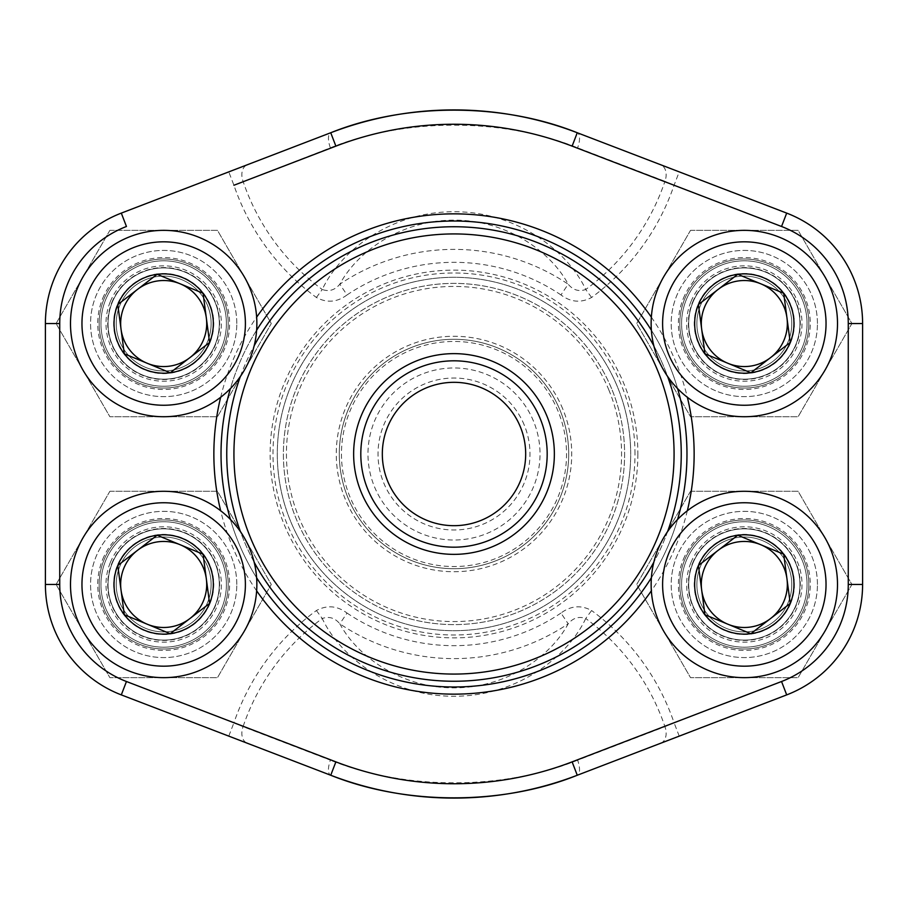 <?xml version="1.0" encoding="UTF-8"?>
<svg xmlns="http://www.w3.org/2000/svg" width="908" height="908" viewBox="0 0 908 908"><rect width="100%" height="100%" fill="white"/><g stroke="black" fill="none" stroke-linecap="round" stroke-linejoin="round"><path stroke-width="0.68" stroke-dasharray="4.54 3.41" d="M790.596 603.582A50.065 50.065 0 0 1 704.631 614.977A50.065 50.065 0 0 1 737.739 534.835A50.065 50.065 0 0 1 790.596 603.582M658.198 548.886A93.195 93.195 0 0 1 818.199 527.673A93.195 93.195 0 0 1 756.568 676.846A93.195 93.195 0 0 1 658.198 548.886M692.906 563.221A55.626 55.626 0 0 1 788.428 550.566A55.626 55.626 0 0 1 751.631 639.607A55.626 55.626 0 0 1 692.906 563.221A55.626 55.626 0 0 0 723.074 635.872A55.626 55.626 0 0 0 795.737 605.704A55.626 55.626 0 0 0 765.558 533.053A55.626 55.626 0 0 0 692.906 563.221M209.952 342.656A50.065 50.065 0 0 1 123.987 354.052A50.065 50.065 0 0 1 157.095 273.91A50.065 50.065 0 0 1 209.952 342.656M77.555 287.95A93.195 93.195 0 0 1 237.556 266.736A93.195 93.195 0 0 1 175.925 415.921A93.195 93.195 0 0 1 77.555 287.95M112.263 302.296A55.626 55.626 0 0 1 207.784 289.629A55.626 55.626 0 0 1 170.988 378.681A55.626 55.626 0 0 1 112.263 302.296A55.626 55.626 0 0 0 142.442 374.947A55.626 55.626 0 0 0 215.094 344.779A55.626 55.626 0 0 0 184.926 272.128A55.626 55.626 0 0 0 112.263 302.296M209.952 603.582A50.065 50.065 0 0 1 123.987 614.977A50.065 50.065 0 0 1 157.095 534.835A50.065 50.065 0 0 1 209.952 603.582M77.555 548.886A93.195 93.195 0 0 1 237.556 527.673A93.195 93.195 0 0 1 175.925 676.846A93.195 93.195 0 0 1 77.555 548.886M112.263 563.221A55.626 55.626 0 0 1 207.784 550.566A55.626 55.626 0 0 1 170.988 639.607A55.626 55.626 0 0 1 112.263 563.221A55.626 55.626 0 0 0 142.442 635.872A55.626 55.626 0 0 0 215.094 605.704A55.626 55.626 0 0 0 184.926 533.053A55.626 55.626 0 0 0 112.263 563.221M790.596 342.656A50.065 50.065 0 0 1 704.631 354.052A50.065 50.065 0 0 1 737.739 273.91A50.065 50.065 0 0 1 790.596 342.656M658.198 287.95A93.195 93.195 0 0 1 818.199 266.736A93.195 93.195 0 0 1 756.568 415.921A93.195 93.195 0 0 1 658.198 287.95M692.906 302.296A55.626 55.626 0 0 1 788.428 289.629A55.626 55.626 0 0 1 751.631 378.681A55.626 55.626 0 0 1 692.906 302.296A55.626 55.626 0 0 0 723.074 374.947A55.626 55.626 0 0 0 795.737 344.779A55.626 55.626 0 0 0 765.558 272.128A55.626 55.626 0 0 0 692.906 302.296M109.879 491.273L217.477 491.273L244.388 537.865L271.288 584.468L217.477 677.652L109.879 677.652L56.069 584.468L109.879 491.273L217.477 491.273L271.288 584.468L244.388 631.06L217.477 677.652L109.879 677.652L56.069 584.468L109.879 491.273M211.121 584.468A47.443 47.443 0 0 1 139.957 625.555A47.443 47.443 0 0 1 139.957 543.37A47.443 47.443 0 0 1 211.121 584.468A47.443 47.443 0 0 0 139.957 543.37A47.443 47.443 0 0 0 139.957 625.555A47.443 47.443 0 0 0 211.121 584.468M226.398 584.468A62.72 62.72 0 0 1 132.318 638.789A62.72 62.72 0 0 1 132.318 530.147A62.72 62.72 0 0 1 226.398 584.468A62.72 62.72 0 0 0 132.318 530.147A62.72 62.72 0 0 0 132.318 638.789A62.72 62.72 0 0 0 226.398 584.468M82.98 537.865A93.195 93.195 0 0 1 244.388 537.865A93.195 93.195 0 0 1 163.678 677.652A93.195 93.195 0 0 1 82.98 537.865A93.195 93.195 0 0 1 244.388 537.865A93.195 93.195 0 0 1 163.678 677.652A93.195 93.195 0 0 1 82.98 537.865M109.879 230.348L217.477 230.348L271.288 323.532L217.477 416.727L109.879 416.727L56.069 323.532L109.879 230.348L217.477 230.348L271.288 323.532L217.477 416.727L109.879 416.727L56.069 323.532L109.879 230.348M211.121 323.532A47.443 47.443 0 0 1 139.957 364.63A47.443 47.443 0 0 1 139.957 282.445A47.443 47.443 0 0 1 211.121 323.532A47.443 47.443 0 0 0 139.957 282.445A47.443 47.443 0 0 0 139.957 364.63A47.443 47.443 0 0 0 211.121 323.532M226.398 323.532A62.72 62.72 0 0 1 132.318 377.853A62.72 62.72 0 0 1 132.318 269.211A62.72 62.72 0 0 1 226.398 323.532A62.72 62.72 0 0 0 132.318 269.211A62.72 62.72 0 0 0 132.318 377.853A62.72 62.72 0 0 0 226.398 323.532M82.98 276.94A93.195 93.195 0 0 1 244.388 276.94A93.195 93.195 0 0 1 163.678 416.727A93.195 93.195 0 0 1 82.98 276.94A93.195 93.195 0 0 1 244.388 276.94A93.195 93.195 0 0 1 163.678 416.727A93.195 93.195 0 0 1 82.98 276.94M690.523 230.348L798.121 230.348L851.931 323.532L798.121 416.727L690.523 416.727L636.712 323.532L663.612 276.94L690.523 230.348L798.121 230.348L851.931 323.532L798.121 416.727L690.523 416.727L636.712 323.532L690.523 230.348M791.765 323.532A47.443 47.443 0 0 1 720.6 364.63A47.443 47.443 0 0 1 720.6 282.445A47.443 47.443 0 0 1 791.765 323.532A47.443 47.443 0 0 0 720.6 282.445A47.443 47.443 0 0 0 720.6 364.63A47.443 47.443 0 0 0 791.765 323.532M807.042 323.532A62.72 62.72 0 0 1 712.962 377.853A62.72 62.72 0 0 1 712.962 269.211A62.72 62.72 0 0 1 807.042 323.532A62.72 62.72 0 0 0 712.962 269.211A62.72 62.72 0 0 0 712.962 377.853A62.72 62.72 0 0 0 807.042 323.532M663.612 276.94A93.195 93.195 0 0 1 825.02 276.94A93.195 93.195 0 0 1 744.322 416.727A93.195 93.195 0 0 1 663.612 276.94A93.195 93.195 0 0 1 825.02 276.94A93.195 93.195 0 0 1 744.322 416.727A93.195 93.195 0 0 1 663.612 276.94M690.523 491.273L798.121 491.273L851.931 584.468L798.121 677.652L690.523 677.652L636.712 584.468L690.523 491.273L798.121 491.273L851.931 584.468L798.121 677.652L690.523 677.652L636.712 584.468L690.523 491.273M791.765 584.468A47.443 47.443 0 0 1 720.6 625.555A47.443 47.443 0 0 1 720.6 543.37A47.443 47.443 0 0 1 791.765 584.468A47.443 47.443 0 0 0 720.6 543.37A47.443 47.443 0 0 0 720.6 625.555A47.443 47.443 0 0 0 791.765 584.468M807.042 584.468A62.72 62.72 0 0 1 712.962 638.789A62.72 62.72 0 0 1 712.962 530.147A62.72 62.72 0 0 1 807.042 584.468A62.72 62.72 0 0 0 712.962 530.147A62.72 62.72 0 0 0 712.962 638.789A62.72 62.72 0 0 0 807.042 584.468M663.612 537.865A93.195 93.195 0 0 1 825.02 537.865A93.195 93.195 0 0 1 744.322 677.652A93.195 93.195 0 0 1 663.612 537.865A93.195 93.195 0 0 1 825.02 537.865A93.195 93.195 0 0 1 744.322 677.652A93.195 93.195 0 0 1 663.612 537.865M630.697 454A176.697 176.697 0 0 0 365.652 300.968A176.697 176.697 0 0 0 365.652 607.032A176.697 176.697 0 0 0 630.697 454A176.697 176.697 0 0 1 365.652 607.032A176.697 176.697 0 0 1 365.652 300.968A176.697 176.697 0 0 1 630.697 454A176.697 176.697 0 0 1 365.652 607.032A176.697 176.697 0 0 1 365.652 300.968A176.697 176.697 0 0 1 630.697 454M660.718 743.232A14.335 9.897 69 0 0 664.951 726.672L577.613 760.178A14.335 5.732 69 0 1 577.261 775.25L786.691 694.892A118.278 118.278 0 0 0 862.6 584.468L862.6 323.532A118.278 118.278 0 0 0 786.691 213.108L679.218 171.873L674.077 185.255A232.618 232.618 0 0 1 591.596 297.472C581.041 303.136 570.826 302.296 560.962 294.941L568.181 284.204C573.039 290.106 578.895 291.865 585.739 289.493C567.432 250.313 515.767 211.337 453.807 211.746C391.598 211.678 340.682 250.347 322.261 289.493C329.071 291.877 334.916 290.117 339.819 284.204C357.355 251.516 401.109 220.099 453.841 220.156C506.46 219.884 550.611 251.403 568.181 284.204A204.618 204.618 0 0 0 339.819 284.204L347.038 294.941C337.095 302.307 326.88 303.147 316.404 297.472A232.618 232.618 0 0 1 233.923 185.255L228.782 171.873L121.309 213.108A118.278 118.278 0 0 0 45.4 323.532L45.4 584.468A118.278 118.278 0 0 0 121.309 694.892L330.739 775.25A14.335 5.732 111 0 1 330.387 760.178L243.049 726.672A222.721 222.721 0 0 1 322.261 618.507C340.568 657.687 392.233 696.663 454.193 696.254C516.402 696.322 567.318 657.653 585.739 618.507C578.929 616.123 573.084 617.883 568.181 623.796C550.645 656.484 506.891 687.901 454.159 687.844C401.54 688.116 357.389 656.597 339.819 623.796L347.038 613.059C337.174 605.704 326.959 604.864 316.404 610.528A232.618 232.618 0 0 0 233.923 722.745L243.049 726.672A14.335 9.897 111 0 0 247.282 743.232M233.923 185.255L330.387 147.822C404.991 117.654 502.669 117.597 577.613 147.822L664.951 181.328A14.335 9.897 111 0 0 660.718 164.768L679.218 171.873M660.718 164.768L577.261 132.75A14.335 5.732 111 0 1 577.613 147.822M330.387 147.822A14.335 5.732 69 0 1 330.739 132.75L228.782 171.873M316.404 610.528L322.261 618.507C329.105 616.135 334.961 617.894 339.819 623.796A204.618 204.618 0 0 0 568.181 623.796L560.962 613.059C570.905 605.693 581.12 604.853 591.596 610.528L585.739 618.507A222.721 222.721 0 0 1 664.951 726.672L674.077 722.745A232.618 232.618 0 0 0 591.596 610.528M817.438 584.468A73.117 73.117 0 0 0 707.763 521.147A73.117 73.117 0 0 0 707.763 647.79A73.117 73.117 0 0 0 817.438 584.468A73.117 73.117 0 0 1 707.763 647.79A73.117 73.117 0 0 1 707.763 521.147A73.117 73.117 0 0 1 817.438 584.468M817.438 323.532A73.117 73.117 0 0 0 707.763 260.21A73.117 73.117 0 0 0 707.763 386.853A73.117 73.117 0 0 0 817.438 323.532A73.117 73.117 0 0 1 707.763 386.853A73.117 73.117 0 0 1 707.763 260.21A73.117 73.117 0 0 1 817.438 323.532M236.795 584.468A73.117 73.117 0 0 0 127.12 521.147A73.117 73.117 0 0 0 127.12 647.79A73.117 73.117 0 0 0 236.795 584.468A73.117 73.117 0 0 1 127.12 647.79A73.117 73.117 0 0 1 127.12 521.147A73.117 73.117 0 0 1 236.795 584.468M236.795 323.532A73.117 73.117 0 0 0 127.12 260.21A73.117 73.117 0 0 0 127.12 386.853A73.117 73.117 0 0 0 236.795 323.532A73.117 73.117 0 0 1 127.12 386.853A73.117 73.117 0 0 1 127.12 260.21A73.117 73.117 0 0 1 236.795 323.532M687.345 510.716A240.143 240.143 0 0 1 651.354 590.824M256.646 590.824A240.143 240.143 0 0 1 220.655 510.716M220.655 397.284A240.143 240.143 0 0 1 256.646 317.176M651.354 317.176A240.143 240.143 0 0 1 687.345 397.284M577.613 760.178C503.009 790.346 405.331 790.403 330.387 760.178M637.87 454A183.87 183.87 0 0 1 362.065 613.24A183.87 183.87 0 0 1 362.065 294.76A183.87 183.87 0 0 1 637.87 454M454 686.97A232.97 232.97 0 0 0 686.97 454A232.97 232.97 0 0 0 454 221.03A232.97 232.97 0 0 0 221.03 454A232.97 232.97 0 0 0 454 686.97M677.606 388.601A232.97 232.97 0 0 0 651.376 330.217M256.623 330.217A232.97 232.97 0 0 0 230.394 388.601M230.394 519.399A232.97 232.97 0 0 0 256.623 577.783M651.376 577.783A232.97 232.97 0 0 0 677.606 519.399M228.192 323.532A64.513 64.513 0 0 1 131.422 379.408A64.513 64.513 0 0 1 131.422 267.667A64.513 64.513 0 0 1 228.192 323.532A64.513 64.513 0 0 0 131.422 267.667A64.513 64.513 0 0 0 131.422 379.408A64.513 64.513 0 0 0 228.192 323.532M228.192 584.468A64.513 64.513 0 0 1 131.422 640.333A64.513 64.513 0 0 1 131.422 528.592A64.513 64.513 0 0 1 228.192 584.468A64.513 64.513 0 0 0 131.422 528.592A64.513 64.513 0 0 0 131.422 640.333A64.513 64.513 0 0 0 228.192 584.468M808.835 323.532A64.513 64.513 0 0 1 712.065 379.408A64.513 64.513 0 0 1 712.065 267.667A64.513 64.513 0 0 1 808.835 323.532A64.513 64.513 0 0 0 712.065 267.667A64.513 64.513 0 0 0 712.065 379.408A64.513 64.513 0 0 0 808.835 323.532M808.835 584.468A64.513 64.513 0 0 1 712.065 640.333A64.513 64.513 0 0 1 712.065 528.592A64.513 64.513 0 0 1 808.835 584.468A64.513 64.513 0 0 0 712.065 528.592A64.513 64.513 0 0 0 712.065 640.333A64.513 64.513 0 0 0 808.835 584.468M126.45 681.511L121.309 694.892A118.278 118.278 0 0 1 45.4 584.468L59.735 584.468A103.943 103.943 0 0 0 126.45 681.511L233.923 722.745L228.782 736.127M679.218 736.127L674.077 722.745L781.55 681.511A103.943 103.943 0 0 0 848.265 584.468L848.265 323.532A103.943 103.943 0 0 0 781.55 226.489L786.691 213.108A118.278 118.278 0 0 1 862.6 323.532L848.265 323.532M316.404 297.472L322.261 289.493A222.721 222.721 0 0 1 243.049 181.328A14.335 9.897 69 0 1 247.282 164.768M591.596 297.472L585.739 289.493A222.721 222.721 0 0 0 664.951 181.328L674.077 185.255M653.839 345.812A227.238 227.238 0 0 1 663.907 366.957A227.238 227.238 0 0 0 366.957 244.093A227.238 227.238 0 0 0 244.093 541.043A227.238 227.238 0 0 0 541.043 663.907A227.238 227.238 0 0 0 663.907 366.957A227.238 227.238 0 0 1 667.584 376.4M667.584 531.6A227.238 227.238 0 0 1 653.839 562.188M254.161 562.188A227.238 227.238 0 0 1 240.416 531.6M240.416 376.4A227.238 227.238 0 0 1 254.161 345.812M250.71 538.296A220.065 220.065 0 0 1 482.636 235.796A220.065 220.065 0 0 1 628.642 587.896A220.065 220.065 0 0 1 250.71 538.296M611.595 388.647A170.613 170.613 0 0 0 318.606 350.193A170.613 170.613 0 0 0 431.799 623.16A170.613 170.613 0 0 0 611.595 388.647A170.613 170.613 0 0 0 388.647 296.405A170.613 170.613 0 0 0 296.405 519.353A170.613 170.613 0 0 0 519.353 611.595A170.613 170.613 0 0 0 611.595 388.647A170.613 170.613 0 0 0 388.647 296.405A170.613 170.613 0 0 0 296.405 519.353A170.613 170.613 0 0 0 519.353 611.595A170.613 170.613 0 0 0 611.595 388.647M533.461 421.051A86.022 86.022 0 0 0 385.73 401.665A86.022 86.022 0 0 0 442.809 539.284A86.022 86.022 0 0 0 533.461 421.051M524.188 424.899A75.988 75.988 0 0 0 393.697 407.771A75.988 75.988 0 0 0 444.114 529.341A75.988 75.988 0 0 0 524.188 424.899M520.216 426.544A71.687 71.687 0 0 0 397.114 410.382A71.687 71.687 0 0 0 444.67 525.074A71.687 71.687 0 0 0 520.216 426.544M540.078 418.304A93.195 93.195 0 0 0 380.043 397.295A93.195 93.195 0 0 0 441.878 546.4A93.195 93.195 0 0 0 540.078 418.304M559.952 410.064A114.692 114.692 0 0 0 410.064 348.048A114.692 114.692 0 0 0 348.048 497.936A114.692 114.692 0 0 0 497.936 559.952A114.692 114.692 0 0 0 559.952 410.064A114.692 114.692 0 0 1 439.075 567.716A114.692 114.692 0 0 1 362.984 384.209A114.692 114.692 0 0 1 559.952 410.064A114.692 114.692 0 0 1 439.075 567.716A114.692 114.692 0 0 1 362.984 384.209A114.692 114.692 0 0 1 559.952 410.064A114.692 114.692 0 0 0 410.064 348.048A114.692 114.692 0 0 0 348.048 497.936A114.692 114.692 0 0 0 497.936 559.952A114.692 114.692 0 0 0 559.952 410.064M683.372 559.283A65.955 65.955 0 0 1 796.611 544.267A65.955 65.955 0 0 1 752.993 649.844A65.955 65.955 0 0 1 683.372 559.283M691.011 562.438A57.681 57.681 0 0 1 790.051 549.306A57.681 57.681 0 0 1 751.903 641.638A57.681 57.681 0 0 1 691.011 562.438M692.6 563.096A55.956 55.956 0 0 1 788.689 550.361A55.956 55.956 0 0 1 751.676 639.936A55.956 55.956 0 0 1 692.6 563.096M102.729 298.357A65.955 65.955 0 0 1 215.968 283.341A65.955 65.955 0 0 1 172.35 388.908A65.955 65.955 0 0 1 102.729 298.357M110.367 301.513A57.681 57.681 0 0 1 209.407 288.381A57.681 57.681 0 0 1 171.26 380.713A57.681 57.681 0 0 1 110.367 301.513M111.956 302.171A55.956 55.956 0 0 1 208.046 289.425A55.956 55.956 0 0 1 171.033 379.011A55.956 55.956 0 0 1 111.956 302.171M102.729 559.283A65.955 65.955 0 0 1 215.968 544.267A65.955 65.955 0 0 1 172.35 649.844A65.955 65.955 0 0 1 102.729 559.283M110.367 562.438A57.681 57.681 0 0 1 209.407 549.306A57.681 57.681 0 0 1 171.26 641.638A57.681 57.681 0 0 1 110.367 562.438M111.956 563.096A55.956 55.956 0 0 1 208.046 550.361A55.956 55.956 0 0 1 171.033 639.936A55.956 55.956 0 0 1 111.956 563.096M683.372 298.357A65.955 65.955 0 0 1 796.611 283.341A65.955 65.955 0 0 1 752.993 388.908A65.955 65.955 0 0 1 683.372 298.357M691.011 301.513A57.681 57.681 0 0 1 790.051 288.381A57.681 57.681 0 0 1 751.903 380.713A57.681 57.681 0 0 1 691.011 301.513M692.6 302.171A55.956 55.956 0 0 1 788.689 289.425A55.956 55.956 0 0 1 751.676 379.011A55.956 55.956 0 0 1 692.6 302.171M781.55 681.511L786.691 694.892A118.278 118.278 0 0 0 862.6 584.468L848.265 584.468M121.309 213.108A118.278 118.278 0 0 0 45.4 323.532L59.735 323.532A103.943 103.943 0 0 1 126.45 226.489L121.309 213.108M634.998 454A180.998 180.998 0 0 0 363.495 297.245A180.998 180.998 0 0 0 363.495 610.755A180.998 180.998 0 0 0 634.998 454M560.962 613.059A191.679 191.679 0 0 1 347.038 613.059M347.038 294.941A191.679 191.679 0 0 1 560.962 294.941M562.744 408.906A117.722 117.722 0 0 0 360.578 382.37A117.722 117.722 0 0 0 438.678 570.723A117.722 117.722 0 0 0 562.744 408.906M608.791 389.816A167.571 167.571 0 0 1 518.184 608.791A167.571 167.571 0 0 1 299.209 518.184A167.571 167.571 0 0 1 389.816 299.209A167.571 167.571 0 0 1 608.791 389.816M350.045 497.107A112.547 112.547 0 0 1 410.893 350.045A112.547 112.547 0 0 1 557.955 410.893A112.547 112.547 0 0 1 497.107 557.955A112.547 112.547 0 0 1 350.045 497.107"/><path stroke-width="1.36" d="M704.949 614.739A49.668 49.668 0 0 1 737.795 535.232A49.668 49.668 0 0 1 790.221 603.434A49.668 49.668 0 0 1 704.949 614.739L698.422 565.502L737.795 535.232L783.695 554.198L790.221 603.434L750.848 633.693L704.949 614.739L698.422 565.502L718.103 550.361A43.005 43.005 0 0 1 760.745 544.709L783.695 554.198L790.221 603.434L750.848 633.693L704.949 614.739M737.795 535.232L760.745 544.709A43.005 43.005 0 0 1 770.54 618.564A43.005 43.005 0 0 1 701.68 590.121A43.005 43.005 0 0 1 718.103 550.361L737.795 535.232M658.198 548.886A93.195 93.195 0 0 1 818.199 527.673A93.195 93.195 0 0 1 756.568 676.846A93.195 93.195 0 0 1 658.198 548.886A93.195 93.195 0 0 1 818.199 527.673A93.195 93.195 0 0 1 756.568 676.846A93.195 93.195 0 0 1 658.198 548.886M124.305 353.802A49.668 49.668 0 0 1 157.152 274.307A49.668 49.668 0 0 1 209.578 342.498A49.668 49.668 0 0 1 124.305 353.802L117.779 304.566L157.152 274.307L203.052 293.261L209.578 342.498L170.205 372.768L124.305 353.802L117.779 304.566L137.46 289.436A43.005 43.005 0 0 1 180.102 283.784L203.052 293.261L209.578 342.498L170.205 372.768L124.305 353.802M157.152 274.307L180.102 283.784A43.005 43.005 0 0 1 189.897 357.639A43.005 43.005 0 0 1 121.036 329.184A43.005 43.005 0 0 1 137.46 289.436L157.152 274.307M77.555 287.95A93.195 93.195 0 0 1 237.556 266.736A93.195 93.195 0 0 1 175.925 415.921A93.195 93.195 0 0 1 77.555 287.95A93.195 93.195 0 0 1 237.556 266.736A93.195 93.195 0 0 1 175.925 415.921A93.195 93.195 0 0 1 77.555 287.95M124.305 614.739A49.668 49.668 0 0 1 157.152 535.232A49.668 49.668 0 0 1 209.578 603.434A49.668 49.668 0 0 1 124.305 614.739L117.779 565.502L157.152 535.232L203.052 554.198L209.578 603.434L170.205 633.693L124.305 614.739L117.779 565.502L137.46 550.361A43.005 43.005 0 0 1 180.102 544.709L203.052 554.198L209.578 603.434L170.205 633.693L124.305 614.739M157.152 535.232L180.102 544.709A43.005 43.005 0 0 1 189.897 618.564A43.005 43.005 0 0 1 121.036 590.121A43.005 43.005 0 0 1 137.46 550.361L157.152 535.232M77.555 548.886A93.195 93.195 0 0 1 237.556 527.673A93.195 93.195 0 0 1 175.925 676.846A93.195 93.195 0 0 1 77.555 548.886A93.195 93.195 0 0 1 237.556 527.673A93.195 93.195 0 0 1 175.925 676.846A93.195 93.195 0 0 1 77.555 548.886M704.949 353.802A49.668 49.668 0 0 1 737.795 274.307A49.668 49.668 0 0 1 790.221 342.498A49.668 49.668 0 0 1 704.949 353.802L698.422 304.566L737.795 274.307L783.695 293.261L790.221 342.498L750.848 372.768L704.949 353.802L698.422 304.566L718.103 289.436A43.005 43.005 0 0 1 760.745 283.784L783.695 293.261L790.221 342.498L750.848 372.768L704.949 353.802M737.795 274.307L760.745 283.784A43.005 43.005 0 0 1 770.54 357.639A43.005 43.005 0 0 1 701.68 329.184A43.005 43.005 0 0 1 718.103 289.436L737.795 274.307M658.198 287.95A93.195 93.195 0 0 1 818.199 266.736A93.195 93.195 0 0 1 756.568 415.921A93.195 93.195 0 0 1 658.198 287.95A93.195 93.195 0 0 1 818.199 266.736A93.195 93.195 0 0 1 756.568 415.921A93.195 93.195 0 0 1 658.198 287.95M126.45 681.511A103.943 103.943 0 0 1 59.735 584.468L59.735 323.532L59.735 584.468L45.4 584.468L45.4 323.532A118.278 118.278 0 0 1 121.309 213.108L330.739 132.75A344.087 344.087 0 0 1 577.261 132.75L786.691 213.108A118.278 118.278 0 0 1 862.6 323.532L862.6 584.468A118.278 118.278 0 0 1 786.691 694.892L577.261 775.25A344.087 344.087 0 0 1 330.739 775.25L121.309 694.892A118.278 118.278 0 0 1 45.4 584.468A118.278 118.278 0 0 0 121.309 694.892L126.45 681.511L335.881 761.869A329.752 329.752 0 0 0 572.119 761.869L781.55 681.511A103.943 103.943 0 0 0 848.265 584.468L848.265 323.532A103.943 103.943 0 0 0 781.55 226.489L572.119 146.131A329.752 329.752 0 0 0 335.881 146.131L233.923 185.255M687.345 397.284A240.143 240.143 0 0 1 687.345 510.716M651.354 590.824A240.143 240.143 0 0 1 256.646 590.824M220.655 510.716A240.143 240.143 0 0 1 220.655 397.284M256.646 317.176A240.143 240.143 0 0 1 651.354 317.176M577.261 132.75C502.215 102.593 405.456 102.649 330.739 132.75A344.087 344.087 0 0 1 577.261 132.75L572.119 146.131M330.739 775.25C405.785 805.407 502.544 805.351 577.261 775.25A344.087 344.087 0 0 1 330.739 775.25L335.881 761.869M677.606 519.399A232.97 232.97 0 0 0 677.606 388.601M651.376 330.217A232.97 232.97 0 0 0 256.623 330.217M230.394 388.601A232.97 232.97 0 0 0 230.394 519.399M256.623 577.783A232.97 232.97 0 0 0 651.376 577.783M546.707 415.558A100.357 100.357 0 0 1 440.936 553.505A100.357 100.357 0 0 1 374.357 392.937A100.357 100.357 0 0 1 546.707 415.558M657.29 369.704A220.065 220.065 0 0 0 279.358 320.104A220.065 220.065 0 0 0 425.364 672.204A220.065 220.065 0 0 0 657.29 369.704M667.584 376.4A227.238 227.238 0 0 1 667.584 531.6M653.839 562.188A227.238 227.238 0 0 1 254.161 562.188M240.416 531.6A227.238 227.238 0 0 1 240.416 376.4M254.161 345.812A227.238 227.238 0 0 1 653.839 345.812M520.216 426.544A71.687 71.687 0 0 0 397.114 410.382A71.687 71.687 0 0 0 444.67 525.074A71.687 71.687 0 0 0 520.216 426.544M540.078 418.304A93.195 93.195 0 0 0 380.043 397.295A93.195 93.195 0 0 0 441.878 546.4A93.195 93.195 0 0 0 540.078 418.304M668.799 553.256A81.72 81.72 0 0 0 755.059 665.473A81.72 81.72 0 0 0 809.107 534.664A81.72 81.72 0 0 0 668.799 553.256M88.155 292.331A81.72 81.72 0 0 0 174.415 404.548A81.72 81.72 0 0 0 228.464 273.728A81.72 81.72 0 0 0 88.155 292.331M88.155 553.256A81.72 81.72 0 0 0 174.415 665.473A81.72 81.72 0 0 0 228.464 534.664A81.72 81.72 0 0 0 88.155 553.256M668.799 292.331A81.72 81.72 0 0 0 755.059 404.548A81.72 81.72 0 0 0 809.107 273.728A81.72 81.72 0 0 0 668.799 292.331M848.265 584.468L862.6 584.468A118.278 118.278 0 0 1 786.691 694.892L781.55 681.511M674.077 185.255L781.55 226.489L786.691 213.108A118.278 118.278 0 0 1 862.6 323.532L848.265 323.532M45.4 323.532A118.278 118.278 0 0 1 121.309 213.108L126.45 226.489A103.943 103.943 0 0 0 59.735 323.532L45.4 323.532M330.739 132.75L335.881 146.131M572.119 761.869L577.261 775.25"/></g></svg>
